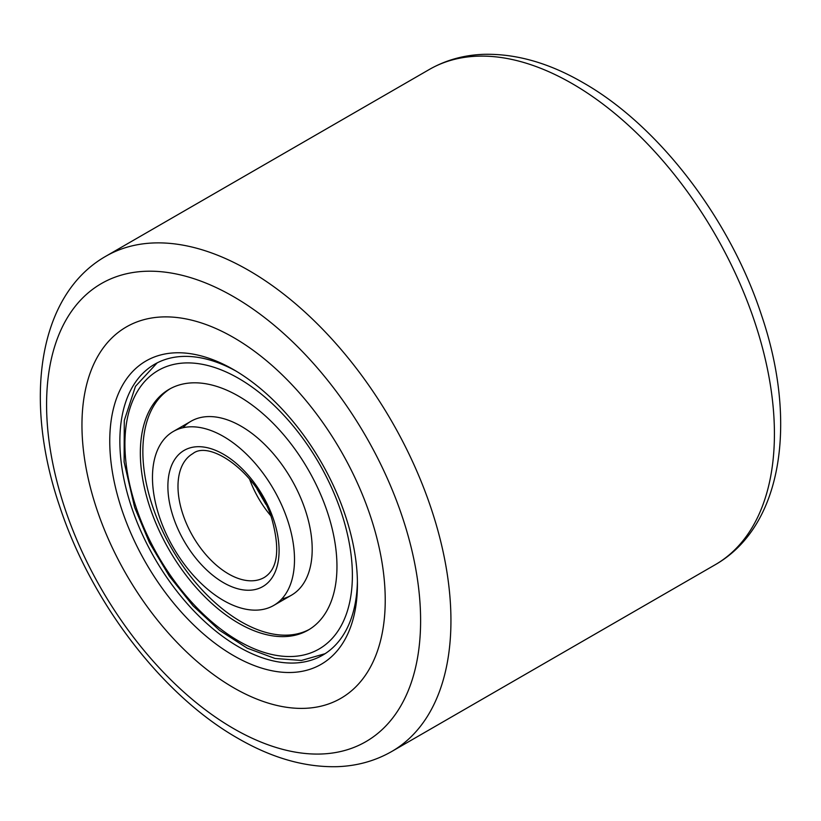 <?xml version="1.0" encoding="UTF-8"?>
<svg xmlns="http://www.w3.org/2000/svg" width="821" height="821" viewBox="0 0 821 821"><rect width="100%" height="100%" fill="white"/><g stroke="black" fill="none" stroke-linecap="round" stroke-linejoin="round"><path stroke-width="1.23" d="M233.595 687.731A214.445 123.807 60 0 1 93.502 498.758A214.445 123.807 60 0 1 126.372 326.922A214.445 123.807 60 0 1 233.595 337.544A214.445 123.807 60 0 1 373.688 526.518A214.445 123.807 60 0 1 340.818 698.353A214.445 123.807 60 0 1 233.595 687.731A214.445 123.807 60 0 1 93.502 498.758A214.445 123.807 60 0 1 126.372 326.922A214.445 123.807 60 0 1 233.595 337.544A214.445 123.807 60 0 1 373.688 526.518A214.445 123.807 60 0 1 340.818 698.353A214.445 123.807 60 0 1 233.595 687.731M233.595 655.63A175.13 101.106 60 0 1 109.757 441.144A175.13 101.106 60 0 1 233.595 369.645L233.595 369.645A175.13 101.106 60 0 1 357.433 584.131A175.13 101.106 60 0 1 233.595 655.63M236.15 371.154A167.977 96.981 -120 0 0 154.656 364.247A167.977 96.981 -120 0 0 128.907 498.85A167.977 96.981 -120 0 0 238.644 646.876A167.977 96.981 -120 0 0 322.632 655.199A167.977 96.981 -120 0 0 357.402 581.165M281.757 598.981A100.429 57.983 -120 0 0 305.053 509.297A100.429 57.983 -120 0 0 182.898 427.751M170.409 388.6A139.026 80.273 -120 0 0 152.747 506.824A139.026 80.273 -120 0 0 309.414 629.368M150.222 508.281A139.026 80.273 -120 0 0 308.162 630.118A139.026 80.273 -120 0 0 327.076 511.155A139.026 80.273 -120 0 0 169.136 389.318A139.026 80.273 -120 0 0 150.222 508.281M287.36 519.508A100.429 57.983 -120 0 0 173.272 431.497A100.429 57.983 -120 0 0 159.613 517.435A100.429 57.983 -120 0 0 273.701 605.446A100.429 57.983 -120 0 0 287.36 519.508M715.204 564.735A285.924 165.083 -120 0 0 759.035 335.625A285.924 165.083 -120 0 0 572.247 83.66A285.924 165.083 -120 0 0 429.28 69.498L105.796 256.265A285.924 165.083 60 0 1 248.753 270.427A285.924 165.083 60 0 1 435.551 522.382A285.924 165.083 60 0 1 391.72 751.502L715.204 564.735C783.07 526.035 797.581 421.142 761.519 315.213C730.167 219.186 658.883 125.654 582.961 82.603C548.962 62.899 515.783 53.478 483.415 54.34C463.711 55.079 445.67 60.138 429.28 69.498M233.595 728.586A264.485 152.696 -120 0 0 420.609 620.604A264.485 152.696 -120 0 0 233.595 296.689A264.485 152.696 -120 0 0 46.581 404.661A264.485 152.696 -120 0 0 233.595 728.586M340.941 511.38A160.834 92.855 -120 0 0 188.943 362.913A160.834 92.855 -120 0 0 136.358 508.055A160.834 92.855 -120 0 0 288.356 656.533A160.834 92.855 -120 0 0 340.941 511.38M273.496 519.283A78.631 45.401 -120 0 0 199.185 446.696A78.631 45.401 -120 0 0 173.477 517.661A78.631 45.401 -120 0 0 247.788 590.248A78.631 45.401 -120 0 0 273.496 519.283M192.802 453.654A71.478 41.266 -120 0 0 183.073 514.818A71.478 41.266 -120 0 0 264.28 577.461C277.765 569.025 280.269 549.423 271.772 518.656C258.297 473.501 209.981 439.461 192.802 453.654M249.502 478.941A71.478 41.266 -120 0 0 270.735 515.701M105.796 256.265C37.93 294.965 23.419 399.858 59.481 505.787C90.833 601.814 162.117 695.346 238.039 738.397C272.038 758.101 305.217 767.522 337.585 766.66C357.289 765.921 375.33 760.862 391.72 751.502M157.17 362.872L135.455 386.363L124.289 420.485L124.115 462.007L134.644 507.429L149.484 542.722L169.311 576.116L193.058 605.847L219.474 630.292L247.234 648.169L274.994 658.463L301.44 660.453L325.075 653.701M190.965 421.286L173.272 431.497M256.911 488.823L265.871 504.34M291.393 595.235L273.701 605.446"/></g></svg>
